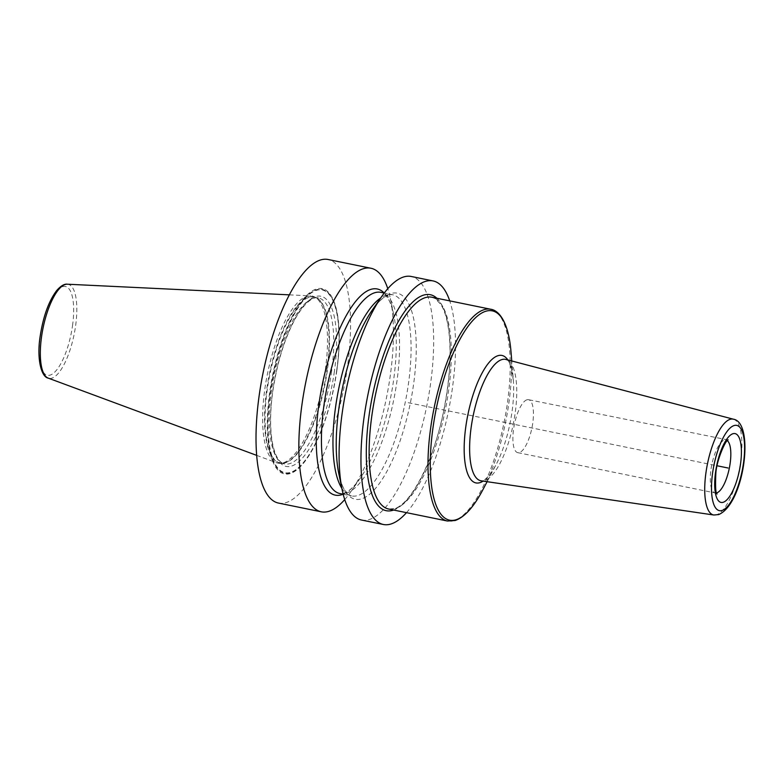 <?xml version="1.0" encoding="UTF-8"?>
<svg xmlns="http://www.w3.org/2000/svg" width="784" height="784" viewBox="0 0 784 784"><rect width="100%" height="100%" fill="white"/><g stroke="black" fill="none" stroke-linecap="round" stroke-linejoin="round"><path stroke-width="0.59" stroke-dasharray="3.92 2.94" d="M278.428 503.063A124.293 41.082 -78.5 0 0 347.43 366.961A124.293 41.082 101.5 0 0 328.153 259.514M344.735 499.584A124.293 41.082 101.5 0 0 350.948 491.578A124.293 41.082 101.5 0 0 390.256 375.703A124.293 41.082 101.5 0 0 390.363 298.508A124.293 41.082 101.5 0 0 387.786 288.708M406.484 512.667A124.293 41.082 101.5 0 0 452.368 388.394A124.293 41.082 101.5 0 0 449.732 300.88M361.532 520.037A124.293 41.082 101.5 0 0 430.534 383.935A124.293 41.082 101.5 0 0 411.257 276.478M343.137 494.214A105.193 34.77 -78.5 0 0 357.661 481.709A105.193 34.77 -78.5 0 0 360.346 478.044A105.193 34.77 -78.5 0 0 393.617 379.975A105.193 34.77 101.5 0 0 393.715 314.639A105.193 34.77 101.5 0 0 392.666 310.209A105.193 34.77 101.5 0 0 384.209 293.02M336.875 370.391A94.57 31.252 -78.5 0 1 290.335 473.516A94.57 31.252 -78.5 0 1 269.716 392.186A94.57 31.252 -78.5 0 1 316.256 289.061A94.57 31.252 -78.5 0 1 336.875 370.391M325.34 369.783A85.28 28.185 101.5 0 0 314.639 296.95A85.28 28.185 101.5 0 0 310.689 295.872A85.28 28.185 101.5 0 0 264.776 389.432A85.28 28.185 101.5 0 0 276.615 462.766A85.28 28.185 101.5 0 0 280.672 463.324A85.28 28.185 101.5 0 0 325.34 369.783M372.165 310.239A105.193 34.77 101.5 0 1 374.86 306.573A105.193 34.77 101.5 0 1 413.609 384.062A105.193 34.77 -78.5 0 1 377.467 486.011A105.193 34.77 -78.5 0 1 339.844 478.073A105.193 34.77 -78.5 0 1 338.806 473.644M526.868 399.83A27.019 8.928 101.5 0 0 513.951 426.849A27.019 8.928 101.5 0 0 517.763 452.652A27.019 8.928 101.5 0 0 519.469 452.525A27.019 8.928 -78.5 0 0 532.375 425.516A27.019 8.928 -78.5 0 0 528.573 399.703A27.019 8.928 -78.5 0 0 526.868 399.83M408.229 402.711L717.125 465.774M336.797 370.509A93.835 31.017 -78.5 0 1 290.619 472.83A93.835 31.017 -78.5 0 1 270.157 392.137A93.835 31.017 101.5 0 1 316.334 289.815A93.835 31.017 101.5 0 1 336.797 370.509M336.669 370.587A93.276 30.831 101.5 0 0 316.324 290.374A93.276 30.831 101.5 0 0 270.421 392.088A93.276 30.831 -78.5 0 0 290.756 472.301A93.276 30.831 -78.5 0 0 336.669 370.587M334.396 371.332A86.867 28.714 -78.5 0 1 291.638 466.059A86.867 28.714 -78.5 0 1 272.695 391.353A86.867 28.714 101.5 0 1 315.452 296.626A86.867 28.714 101.5 0 1 334.396 371.332M331.622 371.165A84.711 27.999 -78.5 0 1 284.602 463.922A84.711 27.999 -78.5 0 1 271.46 390.697A84.711 27.999 101.5 0 1 318.49 297.94L314.237 297.067A84.711 27.999 101.5 0 0 267.217 389.824A84.711 27.999 -78.5 0 0 280.349 463.06A84.711 27.999 -78.5 0 0 327.369 370.303A84.711 27.999 101.5 0 0 314.237 297.067L316.236 297.783A84.78 28.018 101.5 0 0 266.668 389.726A84.78 28.018 -78.5 0 0 282.465 463.187L280.349 463.06L284.602 463.922C272.548 461.609 267.295 429.162 272.842 391.245C277.232 361.973 284.906 337.463 295.852 317.696C306.75 299.253 314.992 296.715 318.49 297.94A84.711 27.999 101.5 0 1 331.622 371.165M314.639 296.95L316.236 297.783A84.78 28.018 101.5 0 1 326.879 370.185A84.78 28.018 -78.5 0 1 282.465 463.187L280.672 463.324M67.365 284.21A47.981 15.856 101.5 0 1 75.607 325.791A47.981 15.856 -78.5 0 1 48.196 378.113M72.52 325.664A45.305 14.974 101.5 0 0 62.642 286.699A45.305 14.974 101.5 0 0 40.347 336.111A45.305 14.974 -78.5 0 0 50.225 375.075A45.305 14.974 -78.5 0 0 72.52 325.664M341.853 488.344A102.675 33.937 -78.5 0 0 351.487 495.919A102.675 33.937 -78.5 0 0 408.484 383.484A102.675 33.937 101.5 0 0 392.568 294.725A102.675 33.937 101.5 0 0 380.73 297.92M392.666 310.209C389.854 299.802 385.973 293.853 381.024 292.363A102.675 33.937 101.5 0 1 396.949 381.132A102.675 33.937 -78.5 0 1 339.952 493.567C345.068 494.145 350.967 490.186 357.661 481.709M436.884 298.253A110.24 36.436 -78.5 0 1 443.93 410.003A110.24 36.436 -78.5 0 1 393.646 510.041M388.609 509.012A108.074 35.721 101.5 0 0 395.42 508.522A108.074 35.721 -78.5 0 0 447.076 400.457A108.074 35.721 -78.5 0 0 431.857 297.224L435.326 298.635L440.922 304.584C445.018 311.121 447.772 321.117 449.193 334.582C451.192 355.936 449.546 380.377 444.234 407.886C434.748 458.807 411.149 504.514 394.46 508.571L388.609 509.012M490.715 309.249A108.074 35.721 -78.5 0 1 505.945 412.472A108.074 35.721 -78.5 0 1 454.279 520.537A108.074 35.721 101.5 0 1 447.478 521.037M511.001 351.702A106.83 35.309 -78.5 0 1 482.777 489.931M507.846 359.944A65.062 21.501 -78.5 0 1 513.334 380.328A65.062 21.501 -78.5 0 1 496.145 464.51A65.062 21.501 -78.5 0 1 483.111 481.102M487.109 481.69L496.145 464.51C487.952 479.553 483.15 480.367 482.552 480.641L481.16 480.817A61.946 20.472 101.5 0 0 484.698 480.465A61.946 20.472 -78.5 0 0 514.206 419.087A61.946 20.472 -78.5 0 0 505.945 359.444C506.239 361.414 509.512 354.731 513.334 380.328L511.756 360.973M733.383 419.195A48.902 16.16 -78.5 0 1 739.91 466.274A48.902 16.16 -78.5 0 1 716.615 514.735A48.902 16.16 101.5 0 1 713.822 515.01M716.596 492.901A27.019 8.928 101.5 0 1 715.145 492.95A27.019 8.928 101.5 0 1 711.343 467.146A27.019 8.928 101.5 0 1 724.259 440.128A27.019 8.928 -78.5 0 1 725.964 440.01A27.019 8.928 -78.5 0 1 727.268 440.618M393.715 314.639L390.363 298.508M360.346 478.044L350.948 491.578M256.633 455.357L276.615 462.766M289.404 294.853L310.689 295.872M374.86 306.573C381.553 298.096 387.453 294.147 392.568 294.725L384.248 293.02M343.176 494.224L351.487 495.919C346.548 494.43 342.667 488.481 339.844 478.073M727.875 439.932L528.573 399.703M517.763 452.652L715.145 492.95L717.095 493.989"/><path stroke-width="1.18" d="M387.786 288.708A124.293 41.082 101.5 0 0 370.979 268.255L328.153 259.514A124.293 41.082 101.5 0 0 259.161 395.606A124.293 41.082 -78.5 0 0 278.428 503.063L321.254 511.805A124.293 41.082 101.5 0 0 344.735 499.584M370.979 268.255A124.293 41.082 101.5 0 0 301.987 404.358A124.293 41.082 101.5 0 0 321.254 511.805M449.732 300.88A124.293 41.082 101.5 0 0 433.101 280.937A124.293 41.082 101.5 0 0 364.099 417.039A124.293 41.082 101.5 0 0 383.366 524.486A124.293 41.082 101.5 0 0 406.484 512.667M433.101 280.937L411.257 276.478A124.293 41.082 101.5 0 0 381.563 296.715A124.293 41.082 101.5 0 0 342.255 412.58A124.293 41.082 101.5 0 0 342.147 489.775A124.293 41.082 101.5 0 0 361.532 520.037L383.366 524.486M384.209 293.02A105.193 34.77 101.5 0 0 318.912 404.221A105.193 34.77 -78.5 0 0 343.137 494.214M342.147 489.775L338.806 473.644A105.193 34.77 -78.5 0 1 338.894 408.307A105.193 34.77 101.5 0 1 372.165 310.239L381.563 296.715M717.125 465.774L728.052 468.009M256.633 455.357L48.196 378.113A47.981 15.856 -78.5 0 1 41.532 336.855A47.981 15.856 101.5 0 1 67.365 284.21L289.404 294.853M380.73 297.92A102.675 33.937 101.5 0 0 335.562 407.151A102.675 33.937 -78.5 0 0 341.853 488.344M343.176 494.224L339.952 493.567A102.675 33.937 -78.5 0 1 324.027 404.799A102.675 33.937 101.5 0 1 381.024 292.363L384.248 293.02M436.884 298.253A110.24 36.436 -78.5 0 0 423.34 295.205A110.24 36.436 101.5 0 0 369.088 415.422A110.24 36.436 101.5 0 0 393.127 510.217A110.24 36.436 -78.5 0 0 393.646 510.041M490.715 309.249L431.857 297.224A108.074 35.721 -78.5 0 0 425.046 297.724A108.074 35.721 101.5 0 0 373.39 405.789A108.074 35.721 101.5 0 0 388.609 509.012L447.478 521.037L455.239 520.488C464.687 517.077 473.859 506.895 482.777 489.931A106.83 35.309 -78.5 0 1 456.259 519.694A106.83 35.309 101.5 0 1 432.974 427.819A106.83 35.309 101.5 0 1 485.551 311.326A106.83 35.309 -78.5 0 1 511.001 351.702C508.248 319.098 497.419 310.062 490.715 309.249A108.074 35.721 -78.5 0 0 483.904 309.739A108.074 35.721 101.5 0 0 432.249 417.803A108.074 35.721 101.5 0 0 447.478 521.037M483.111 481.102A65.062 21.501 -78.5 0 1 480.004 482.63A65.062 21.501 101.5 0 1 465.814 426.682A65.062 21.501 101.5 0 1 497.83 355.74A65.062 21.501 -78.5 0 1 507.846 359.944M501.672 359.65A61.946 20.472 101.5 0 0 471.968 422.145A61.946 20.472 101.5 0 0 481.16 480.817L713.822 515.01L718.761 514.559C744.496 503.377 754.747 422.4 733.383 419.195L505.945 359.444A61.946 20.472 -78.5 0 0 501.672 359.65M713.822 515.01A48.902 16.16 101.5 0 1 706.57 468.685A48.902 16.16 101.5 0 1 730.022 419.352A48.902 16.16 -78.5 0 1 733.383 419.195M734.01 425.585A43.512 14.377 101.5 0 0 712.597 473.026A43.512 14.377 101.5 0 0 722.084 510.443A43.512 14.377 101.5 0 0 743.497 462.991A43.512 14.377 101.5 0 0 734.01 425.585M732.864 433.758A35.123 11.613 -78.5 0 1 740.527 463.961A35.123 11.613 -78.5 0 1 723.24 502.27A35.123 11.613 -78.5 0 1 715.576 472.056A35.123 11.613 -78.5 0 1 732.864 433.758M727.268 440.618A27.019 8.928 -78.5 0 1 729.375 467.901A27.019 8.928 -78.5 0 1 716.85 492.832A27.019 8.928 101.5 0 1 716.596 492.901M48.196 378.113C41.18 376.918 36.603 358.523 40.17 336.238C43.238 316.364 48.745 301.134 56.693 290.531C60.809 285.866 64.366 283.759 67.365 284.21M511.756 360.973L511.001 351.702M487.109 481.69L482.777 489.931M717.095 493.989C715.674 493.665 715.243 486.972 715.821 473.908C716.194 461.413 725.386 440.177 728.15 439.814L727.875 439.932"/></g></svg>
